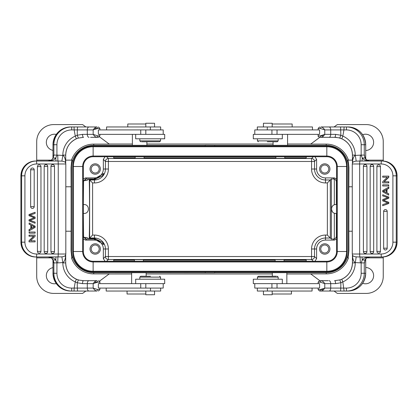 <?xml version="1.0" encoding="UTF-8"?>
<svg xmlns="http://www.w3.org/2000/svg" width="418" height="418" viewBox="0 0 418 418"><rect width="100%" height="100%" fill="white"/><g stroke="black" fill="none" stroke-linecap="round" stroke-linejoin="round"><path stroke-width="0.63" d="M127.051 291.043L127.051 294.006L145.814 294.006M134.455 261.276L134.455 259.651L143.337 259.651L143.337 261.276M145.814 283.639L145.814 288.086L163.213 288.086L163.213 283.639M145.814 288.086L98.371 288.086L98.371 283.639L164.697 283.639L164.697 279.198L135.672 279.198L135.672 283.639M135.672 134.361L135.672 138.802L164.697 138.802L164.697 134.361L98.371 134.361L98.371 129.914L163.213 129.914L163.213 134.361M20.9 242.174C21.767 251.166 26.679 256.103 35.624 256.981L36.329 256.981L35.624 256.981A14.808 14.703 -90 0 1 20.921 242.174L20.9 175.826L21.626 175.826L21.626 242.174A14.808 14.703 90 0 0 36.329 256.981A2.963 0.355 -90 0 0 36.685 254.019L47.715 254.019M53.703 262.619C54.168 262.42 53.561 261.025 51.874 258.434C51.477 257.854 50.379 257.378 48.577 257.007L48.582 257.007C51.628 257.263 53.337 259.233 53.697 262.906L53.697 262.295M53.703 155.642L53.697 155.094C53.332 158.772 51.623 160.742 48.582 160.993L36.361 161.019M71.091 291.043L96.934 291.043C95.712 290.98 94.458 289.993 93.177 288.086L97.676 289.564L96.934 291.043M89.008 291.043A2.963 1.703 90 0 1 87.305 288.086L87.305 283.639L93.177 283.639C94.499 281.69 95.753 280.703 96.934 280.677L97.676 282.16L93.177 283.639L93.177 288.086L77.33 288.086L77.56 291.043L76.656 291.043L90.868 291.043M96.934 137.323C95.712 137.256 94.458 136.268 93.177 134.361L97.676 135.84L96.934 137.323L98.408 137.323L90.596 137.323M90.596 126.957L74.064 126.957L96.934 126.957L97.676 128.436L93.177 129.914C94.437 128.044 95.691 127.056 96.934 126.957L90.868 126.957M78.359 138.076L76.369 138.807L78.354 138.076L83.527 137.323L78.359 138.076L77.184 135.249M36.329 256.981L61.869 256.871C63.959 256.615 65.213 256.009 65.626 255.058L65.814 254.019L58.248 254.019A2.963 0.355 90 0 1 57.903 256.981L57.726 262.906L56.926 262.906L55.793 259.986L53.138 259.986C52.292 258.204 50.656 257.206 48.237 256.981C51.937 257.19 54.455 258.193 55.793 259.98M24.918 242.174A11.845 11.761 90 0 0 36.685 254.019L58.248 254.019L58.248 163.981L36.685 163.981A11.845 11.761 90 0 0 24.918 175.826L24.918 242.174L20.921 242.174L20.921 175.826A14.808 14.703 -90 0 1 35.624 161.019L57.903 161.019A2.963 0.355 90 0 1 58.248 163.981L65.814 163.981L65.814 254.019M77.56 126.957L77.33 129.914L71.729 129.914A14.808 14.802 90 0 0 56.926 144.727L56.926 155.094L62.846 155.433L62.846 155.094A20.733 20.722 -90 0 1 75.282 136.09L74.158 129.914L74.064 126.957L70.746 126.957C59.957 128.007 54.037 133.932 52.981 144.727L52.981 158.171L52.987 144.727L53.87 144.727L53.87 155.094L56.926 155.094L55.793 158.02C54.455 159.812 51.937 160.81 48.237 161.019L48.237 161.019C50.662 160.794 52.292 159.791 53.138 158.014L53.697 155.569M55.793 158.014L53.138 158.014M57.726 155.094L57.903 161.019M52.987 144.727A17.77 17.76 -90 0 1 70.746 126.957L71.091 126.957M53.697 262.431L53.138 259.986M61.869 256.871L62.846 262.567L57.726 262.906M65.574 255.199L65.563 255.215A5.925 4.096 -161.2 0 0 65.558 257.133C64.879 260.404 63.975 262.217 62.846 262.567L62.846 262.906L65.715 262.906L65.71 254.802L65.715 262.906C66.044 270.446 69.597 275.875 76.369 279.193L75.271 281.904A20.733 20.722 -90 0 1 62.846 262.906M65.71 254.813L65.558 257.133M65.71 262.906A17.77 17.76 -90 0 0 76.369 279.193L78.38 279.929L77.225 282.761L75.277 281.91M76.369 279.193L79.065 280.117L83.527 280.677L96.934 280.677M83.527 280.677A2.963 1.019 90 0 0 82.513 283.639L77.225 282.761L77.33 288.086L74.158 288.086L75.282 281.91M96.746 280.677L82.529 280.677M62.846 155.094L65.715 155.094L65.715 163.203L65.71 155.094A17.77 17.76 -90 0 1 76.369 138.807L75.282 136.09L77.205 135.244L82.513 134.361A2.963 1.019 90 0 0 83.527 137.323M77.225 135.244L77.33 129.914L93.177 129.914L93.177 134.361L87.305 134.361L87.305 129.914A2.963 1.703 90 0 1 89.008 126.957M65.558 160.867A5.925 4.096 -18.8 0 0 65.563 162.774L65.626 162.942C65.37 162.059 64.116 161.452 61.869 161.129L62.846 155.433C63.97 155.778 64.874 157.591 65.558 160.867L65.71 163.187M61.869 161.129L57.867 161.019M29.213 241.876L29.213 240.716L33.837 236.222L29.035 236.222L29.035 235.141L35.096 235.141L35.096 236.301L30.477 240.794L35.096 240.794L35.096 241.876L29.035 241.876L29.035 240.716L33.659 236.222M34.919 240.794L30.477 240.794M29.035 224.126L29.213 222.925L35.096 226.211L35.096 227.429L29.035 230.929L29.035 229.639L30.817 228.641L30.817 225.067L29.035 224.126L29.213 222.925M29.213 233.155L29.035 232.021L35.096 232.021L35.096 233.155L29.213 233.155L29.213 232.021M39.182 253.172A1.776 1.776 0 0 0 40.959 251.396L40.948 251.396A1.776 1.766 -90 0 1 39.182 253.172A1.776 1.766 -90 0 1 37.421 251.396L37.421 166.604A1.776 1.766 -90 0 1 39.182 164.828A1.776 1.766 -90 0 1 40.948 166.604L40.959 166.604A1.776 1.776 0 0 0 39.182 164.828M52.71 253.428A1.776 1.776 0 0 0 54.486 251.652L54.476 251.652A1.776 1.766 -90 0 1 52.71 253.428A1.776 1.766 -90 0 1 50.949 251.652L50.949 166.348A1.776 1.766 -90 0 1 52.71 164.572A1.776 1.766 -90 0 1 54.476 166.348L54.486 166.348A1.776 1.776 0 0 0 52.71 164.572M45.949 253.428A1.776 1.776 0 0 0 47.725 251.652L47.709 251.652A1.776 1.766 -90 0 1 45.949 253.428A1.776 1.766 -90 0 1 44.183 251.652L44.183 166.348A1.776 1.766 -90 0 1 45.949 164.572A1.776 1.766 -90 0 1 47.709 166.348L47.725 166.348A1.776 1.776 0 0 0 45.949 164.572M32.421 208.41A1.776 1.776 0 0 0 34.198 206.633L34.182 206.633A1.776 1.766 -90 0 1 32.421 208.41A1.776 1.766 -90 0 1 30.655 206.633L30.655 169.792A1.776 1.766 -90 0 1 32.421 168.015A1.776 1.766 -90 0 1 34.182 169.792L34.198 169.792A1.776 1.776 0 0 0 32.421 168.015M30.049 220.354L35.096 222.115L35.096 223.254L29.035 220.908L29.035 219.816L34.208 217.747L29.035 215.683L29.035 214.528L35.096 212.26L35.096 213.415L30.039 215.082L35.096 217.094L35.096 218.447L30.039 220.349M29.213 236.222L29.213 235.141M29.213 230.929L29.213 229.639L30.995 228.641L30.817 225.067M30.995 225.067L29.213 224.126M31.627 225.49L34.475 226.791L31.627 228.291M33.356 226.331L31.627 225.391L31.627 228.296M31.454 228.291L34.302 226.791L33.179 226.331M35.096 223.254L29.213 220.908L29.213 219.816L34.386 217.747L29.213 215.683L29.213 214.528L35.096 212.26M160.664 129.914L160.664 126.957L106.58 126.957L106.58 129.914M267.327 141.765L277.286 141.765L267.327 141.765M277.286 141.765L278.179 140.876L257.441 140.876L257.441 138.802M263.439 126.957L263.439 123.253L272.181 123.253L272.181 126.957M257.316 288.086L257.316 291.043L312.074 291.043L312.074 288.086M282.322 283.639L282.322 279.198L253.298 279.198L253.298 283.639L319.587 283.639L319.587 288.086L254.776 288.086L254.776 283.639M257.31 129.914L257.31 126.957L312.465 126.957L312.465 129.914M150.475 276.235L140.704 276.235L150.475 276.235M140.704 276.235L139.816 277.124L160.549 277.124L160.549 279.198M145.819 294.747L154.55 294.747L154.55 291.043M276.361 276.235L258.329 276.235L276.361 276.235M258.329 276.235L257.441 277.124L278.179 277.124L278.179 279.198M272.181 291.043L272.181 294.747L263.439 294.747L263.439 291.043M271.93 134.361L271.93 129.914L254.776 129.914L254.776 134.361M271.93 129.914L319.587 129.914L319.587 134.361L253.298 134.361L253.298 138.802L282.322 138.802L282.322 134.361M361.23 155.872L361.23 155.094L361.23 155.872M369.486 160.993L369.998 161.019L369.486 160.993C366.45 160.737 364.804 158.767 364.548 155.094L364.606 156.436L366.325 159.645L368.922 160.914M364.548 262.013L364.548 262.906C364.81 259.228 366.455 257.258 369.486 257.007L381.545 256.981M347.624 126.957L321.045 126.957C322.241 127.02 323.48 128.007 324.77 129.914L320.272 128.436L321.045 126.957M329.922 126.957L321.39 126.957M340.597 126.957L342.07 126.957L340.597 126.957L340.874 135.239L342.823 136.09A20.733 20.707 90 0 1 355.243 155.094L355.243 155.433L361.157 155.094L362.275 158.014L364.982 158.014C365.797 159.796 367.38 160.794 369.721 161.019L369.721 161.019C366.074 160.81 363.592 159.807 362.275 158.02M319.713 280.677L328.187 280.677M327.743 280.677L321.39 280.677M329.065 291.043A2.963 1.651 -90 0 0 330.722 288.086L324.77 288.086L320.272 289.564L321.045 291.043L344.092 291.043L340.597 291.043L340.769 288.086L330.722 288.086L330.722 283.639L324.77 283.639C323.48 281.732 322.241 280.744 321.045 280.677L320.272 282.16L324.77 283.639L324.77 288.086C323.506 289.956 322.262 290.944 321.045 291.043L319.713 291.043M339.797 279.924L341.793 279.193L339.803 279.924L334.604 280.677L339.803 279.924L340.91 282.751L335.565 283.639A2.963 0.961 -90 0 0 334.604 280.677M361.998 161.019L356.126 161.129C354.056 161.385 352.834 161.991 352.463 162.942M362.275 158.014L362.004 161.019L382.407 161.019A14.808 14.667 90 0 1 397.069 175.826L397.1 242.174L396.248 242.174L396.248 175.826A14.808 14.667 -90 0 0 381.582 161.019A2.963 0.413 90 0 0 381.169 163.981L370.411 163.981M392.899 175.826A11.845 11.73 -90 0 0 381.169 163.981L359.658 163.981L359.658 254.019L381.169 254.019A11.845 11.73 -90 0 0 392.899 242.174L392.899 175.826L397.069 175.826L397.069 242.174A14.808 14.667 90 0 1 382.407 256.981L360.065 256.981A2.963 0.413 -90 0 1 359.658 254.019L352.264 254.019L352.264 163.981L359.658 163.981A2.963 0.413 -90 0 1 360.065 161.019L360.358 155.094M340.874 282.756L340.769 288.086L346.37 288.086A14.808 14.787 -90 0 0 361.157 273.273L361.157 262.906L355.243 262.567L355.243 262.906A20.733 20.707 90 0 1 342.823 281.91L344.092 291.043L347.964 291.043C358.748 289.993 364.663 284.068 365.719 273.273L365.719 258.998L365.713 273.273L364.271 273.273L364.271 262.906L361.157 262.906L362.275 259.98C363.592 258.188 366.074 257.19 369.721 256.981C367.375 257.206 365.797 258.209 364.982 259.986L364.548 262.133M362.275 259.986L364.982 259.986M360.358 262.906L360.065 256.981M321.39 291.043L329.922 291.043M365.713 273.273A17.77 17.749 90 0 1 347.964 291.043L347.624 291.043M342.828 136.096L341.788 138.807A17.77 17.749 90 0 1 352.442 155.094L352.437 155.094C352.108 147.554 348.56 142.12 341.788 138.807L338.674 137.778L334.604 137.323L321.045 137.323L320.272 135.84L324.77 134.361C323.443 136.31 322.2 137.297 321.045 137.323L319.713 137.323M364.548 155.867L364.982 158.014M356.126 161.129A5.925 0.303 78.7 0 0 355.243 155.433C354.114 155.783 353.226 157.596 352.573 160.867A5.925 4.123 17.8 0 1 352.567 162.665M352.442 155.094L352.573 160.867M341.788 138.807L339.782 138.071L340.874 135.239L335.565 134.361L324.77 134.361L324.77 129.914L330.722 129.914L330.722 134.361A2.963 1.651 -90 0 1 329.065 137.323M321.045 137.323L336.234 137.323M329.065 126.957A2.963 1.651 -90 0 1 330.722 129.914L343.941 129.914L342.823 136.09M352.463 255.058C352.682 255.941 353.905 256.547 356.126 256.871A5.925 0.303 101.3 0 1 355.243 262.567C354.119 262.222 353.226 260.409 352.573 257.133L352.442 262.906A17.77 17.749 90 0 1 341.793 279.193L342.823 281.91L340.895 282.756M352.573 257.133A5.925 4.123 162.2 0 0 352.567 255.335M356.126 256.871L360.102 256.981M388.588 176.124L388.588 177.284L383.98 181.778L388.797 181.778L388.797 182.859L382.721 182.859L382.721 181.699L387.329 177.206L382.721 177.206L382.721 176.124L388.797 176.124L388.797 177.284L384.184 181.778M382.93 177.206L387.329 177.206M388.797 193.874L388.588 195.075L382.721 191.789L382.721 190.571L388.797 187.071L388.797 188.361L387.016 189.359L387.016 192.933L388.797 193.874L388.588 195.075M388.588 184.845L388.797 185.979L382.721 185.979L382.721 184.845L388.588 184.845L388.588 185.979M378.677 164.828A1.776 1.776 0 0 0 376.9 166.604L376.9 166.604A1.776 1.761 90 0 1 378.677 164.828A1.776 1.761 90 0 1 380.437 166.604L380.437 251.396A1.776 1.761 90 0 1 378.677 253.172A1.776 1.761 90 0 1 376.916 251.396L376.9 251.396A1.776 1.776 0 0 0 378.677 253.172M365.186 164.572A1.776 1.776 0 0 0 363.409 166.348L363.425 166.348A1.776 1.761 90 0 1 365.186 164.572A1.776 1.761 90 0 1 366.941 166.348L366.941 251.652A1.776 1.761 90 0 1 365.186 253.428A1.776 1.761 90 0 1 363.425 251.652L363.409 251.652A1.776 1.776 0 0 0 365.186 253.428M371.931 164.572A1.776 1.776 0 0 0 370.155 166.348L370.155 166.348A1.776 1.761 90 0 1 371.931 164.572A1.776 1.761 90 0 1 373.692 166.348L373.692 251.652A1.776 1.761 90 0 1 371.931 253.428A1.776 1.761 90 0 1 370.17 251.652L370.17 251.652A1.776 1.776 0 0 0 371.931 253.428M385.422 209.59A1.776 1.776 0 0 0 383.646 211.367L383.661 211.367A1.776 1.761 90 0 1 385.422 209.59A1.776 1.761 90 0 1 387.183 211.367L387.183 248.208A1.776 1.761 90 0 1 385.422 249.985A1.776 1.761 90 0 1 383.661 248.208L383.646 248.208A1.776 1.776 0 0 0 385.422 249.985M387.758 197.646L382.721 195.885L382.721 194.746L388.797 197.092L388.797 198.184L383.635 200.253L388.797 202.317L388.797 203.472L382.721 205.74L382.721 204.585L387.768 202.918L382.721 200.906L382.721 199.553L387.763 197.651M388.588 181.778L388.588 182.859M388.588 187.071L388.588 188.361L386.812 189.359L387.016 192.933M386.812 192.933L388.588 193.874M386.18 192.494L383.343 191.209L386.18 189.709M384.461 191.669L386.18 192.609L386.18 189.704M386.389 189.709L383.546 191.209L384.664 191.669M382.721 194.746L388.588 197.092L388.588 198.184L383.431 200.253L388.588 202.317L388.588 203.472L382.721 205.74M160.674 288.086L160.674 291.043L106.188 291.043L106.188 288.086M141.55 141.765L159.66 141.765L141.55 141.765M159.66 141.765L160.549 140.876L139.816 140.876L139.816 138.802M145.814 126.957L145.814 123.253L154.55 123.253L154.55 126.957M347.259 166.495L347.259 251.505A20.435 20.435 0 0 1 326.824 271.94A20.435 20.435 0 0 0 347.259 251.505L346.585 251.505L346.585 166.495L347.259 166.495A20.435 20.435 0 0 0 326.824 146.06L93.13 146.06A20.435 20.435 0 0 0 72.69 166.495L72.69 251.505A20.435 20.435 0 0 0 93.13 271.94L326.824 271.94L326.824 271.261A19.761 19.761 0 0 0 346.585 251.505L337.274 251.505L337.274 166.495L346.585 166.495A19.761 19.761 0 0 0 326.824 146.739L326.824 146.06A20.435 20.435 0 0 1 347.259 166.495M326.824 261.276L93.13 261.276A9.776 9.776 0 0 1 83.354 251.505L83.354 166.495A9.776 9.776 0 0 1 93.13 156.724L326.824 156.724A9.776 9.776 0 0 1 336.594 166.495L336.594 251.505L337.274 251.505A10.45 10.45 0 0 1 326.824 261.955L326.824 271.261L93.13 271.261L93.13 271.94A20.435 20.435 0 0 1 72.69 251.505L73.369 251.505A19.761 19.761 0 0 0 93.13 271.261L93.13 261.955L326.824 261.955L326.824 261.276A9.776 9.776 0 0 0 336.594 251.505M292.166 126.957L292.166 123.994L272.181 123.994M284.762 156.724L284.762 158.349L275.88 158.349L275.88 156.724M85.627 179.035L88.532 178.925C88.235 179.844 87.268 180.393 85.627 180.566L85.627 179.035L83.893 180.566L85.627 180.566M85.627 237.434L83.887 237.434L85.627 238.965L85.627 237.434C87.263 237.607 88.229 238.15 88.532 239.075L94.463 239.075L103.69 244.54L102.535 242.346L94.463 238.396L89.259 238.396C89.614 225.516 89.614 192.484 89.259 179.604L94.463 179.604L102.535 175.654L103.69 173.46L94.463 178.925L88.532 178.925M83.354 178.925L85.575 177.901L94.463 177.901A8.888 8.888 0 0 0 103.345 169.013L108.387 169.013L108.387 161.468L105.425 161.468A2.963 2.963 135 0 1 108.387 158.506L108.387 161.468L311.562 161.468L311.562 158.506A2.963 2.963 -135 0 1 314.524 161.468L316.604 159.389L316.604 169.013A8.888 8.888 0 0 0 325.491 177.901L325.491 182.943L327.357 182.943L331.364 178.935L334.327 179.035L334.327 204.825M94.463 238.396L94.463 238.02L89.635 238.02L89.259 238.396M83.354 204.559L84.096 204.559C89.802 204.345 89.802 213.655 84.096 213.441L83.354 213.441M336.594 204.559L335.858 204.559C330.152 204.345 330.152 213.655 335.858 213.441L336.594 213.441M108.387 169.013A13.925 13.925 0 0 1 94.463 182.943L94.463 179.98L89.635 179.98L92.597 182.943L92.597 235.057L89.635 238.02L89.635 179.98L89.259 179.604M85.627 238.965L88.532 239.075M365.719 150.501A8.146 8.146 0 0 0 373.619 142.355A8.146 8.146 0 0 0 362.636 134.721M362.636 283.279A8.146 8.146 0 0 0 373.619 275.645A8.146 8.146 0 0 0 365.719 267.499M95.199 244.99A3.997 3.997 0 0 0 91.202 248.987A3.997 3.997 0 0 0 95.199 252.984A3.997 3.997 0 0 0 99.202 248.987A3.997 3.997 0 0 0 95.199 244.99M95.199 254.17A5.183 5.183 0 0 0 100.383 248.987A5.183 5.183 0 0 0 95.199 243.804A5.183 5.183 0 0 0 90.016 248.987A5.183 5.183 0 0 0 95.199 254.17M95.199 165.016A3.997 3.997 0 0 0 91.202 169.013A3.997 3.997 0 0 0 95.199 173.01A3.997 3.997 0 0 0 99.202 169.013A3.997 3.997 0 0 0 95.199 165.016M95.199 174.196A5.183 5.183 0 0 0 100.383 169.013A5.183 5.183 0 0 0 95.199 163.83A5.183 5.183 0 0 0 90.016 169.013A5.183 5.183 0 0 0 95.199 174.196M324.749 173.01A3.997 3.997 0 0 0 328.747 169.013A3.997 3.997 0 0 0 324.749 165.016A3.997 3.997 0 0 0 320.752 169.013A3.997 3.997 0 0 0 324.749 173.01M324.749 163.83A5.183 5.183 0 0 0 319.566 169.013A5.183 5.183 0 0 0 324.749 174.196A5.183 5.183 0 0 0 329.933 169.013A5.183 5.183 0 0 0 324.749 163.83M324.749 252.984A3.997 3.997 0 0 0 328.747 248.987A3.997 3.997 0 0 0 324.749 244.99A3.997 3.997 0 0 0 320.752 248.987A3.997 3.997 0 0 0 324.749 252.984M324.749 243.804A5.183 5.183 0 0 0 319.566 248.987A5.183 5.183 0 0 0 324.749 254.17A5.183 5.183 0 0 0 329.933 248.987A5.183 5.183 0 0 0 324.749 243.804M336.354 213.441L336.354 236.154C336.265 237.534 335.591 238.469 334.327 238.965L331.364 239.065L331.364 178.935M334.327 179.035C335.602 179.547 336.281 180.482 336.354 181.846L336.354 204.559M325.491 177.901L334.374 177.901L336.594 178.951M336.594 239.075L334.374 240.099L325.491 240.099A8.888 8.888 0 0 0 316.604 248.987L311.562 248.987L311.562 256.532L314.524 256.532A2.963 2.963 -45 0 1 311.562 259.494L311.562 256.532L108.387 256.532L108.387 259.494A2.963 2.963 45 0 1 105.425 256.532L103.345 258.611L103.345 248.987A8.888 8.888 0 0 0 94.463 240.099L94.463 239.075M316.604 248.987L316.604 258.611L314.911 261.276M325.491 182.943A13.925 13.925 0 0 1 311.562 169.013L314.524 169.013A10.967 10.967 0 0 0 325.491 179.98L330.319 179.98L330.319 238.02L327.357 235.057L327.357 182.943M311.562 248.987A13.925 13.925 0 0 1 325.491 235.057L325.491 238.02L330.319 238.02L331.364 239.065M332.331 211.707L331.411 209M331.594 207.741L331.876 207.025M103.345 169.013L103.345 159.389L105.038 156.724M83.354 203.937L83.569 181.814L83.887 180.566M83.887 237.434L83.569 236.186L83.354 214.063M94.463 240.099L85.575 240.099L83.354 239.075M105.038 261.276L103.345 258.611M314.911 156.724L316.604 159.389M65.814 231.217L71.117 231.217L71.044 250.466L71.504 250.466A22.217 22.217 0 0 0 93.721 272.682L214.716 272.761L214.716 271.94M334.076 126.957L337.336 124.585L366.215 124.585A17.034 17.034 0 0 1 383.249 141.618L383.249 160.131L366.962 160.131L383.249 160.131L383.249 161.04M352.437 160.131L347.833 160.131L352.437 160.131M348.445 160.131A23.418 23.418 0 0 0 326.228 144.116L310.678 144.116L319.801 137.323M214.716 146.06L214.716 145.318L326.228 145.318A22.217 22.217 0 0 1 348.445 167.534L348.445 250.466A22.217 22.217 0 0 1 326.228 272.682L214.716 272.682M352.264 186.783L348.831 186.783L348.905 167.534C348.471 162.649 348.11 160.178 347.833 160.131M214.716 145.318L205.238 145.239L205.238 146.06M319.801 280.677L310.678 273.884L326.228 273.884A23.418 23.418 0 0 0 348.445 257.869L347.833 257.869C348.116 257.812 348.471 255.341 348.905 250.466L348.831 231.217L352.264 231.217M348.831 186.783L348.831 231.217M383.249 256.96L383.249 257.869L366.957 257.869L383.249 257.869L383.249 276.382A17.034 17.034 0 0 1 366.215 293.415L337.336 293.415L334.076 291.043M56.278 134.413A8.146 8.146 0 0 0 46.33 142.355A8.146 8.146 0 0 0 52.981 150.365M310.678 144.027L287.579 144.027M273.064 144.027L146.885 144.027M132.375 144.027L109.27 144.027M310.678 273.973L286.847 273.973M272.332 273.973L146.154 273.973M131.639 273.973L109.27 273.973M52.981 267.635A8.146 8.146 0 0 0 46.33 275.645A8.146 8.146 0 0 0 56.278 283.587M71.044 250.466C71.478 255.351 71.839 257.817 72.121 257.869L71.504 257.869A23.418 23.418 0 0 0 93.721 273.884L109.27 273.884L99.494 281.152M85.873 291.043L82.612 293.415L53.734 293.415A17.034 17.034 0 0 1 36.706 276.382L36.706 257.869L51.132 257.869L36.706 257.869L36.706 256.981M36.706 161.019L36.706 160.131L51.137 160.131L36.706 160.131L36.706 141.618A17.034 17.034 0 0 1 53.734 124.585L82.612 124.585L85.873 126.957M99.494 136.848L109.27 144.116L93.721 144.116A23.418 23.418 0 0 0 71.504 160.131L65.715 160.131L71.504 160.131M71.117 231.217L71.117 186.783L65.814 186.783M72.121 160.131C71.839 160.188 71.478 162.654 71.044 167.534L71.117 186.783M71.504 250.466L71.504 167.534A22.217 22.217 0 0 1 93.721 145.318L205.238 145.318M205.238 272.682L205.238 271.94M145.814 123.994L127.783 123.994L127.783 126.957M144.074 156.724L144.074 158.349L135.186 158.349L135.186 156.724M272.181 294.006L291.44 294.006L291.44 291.043M275.149 261.276L275.149 259.651L284.031 259.651L284.031 261.276M135.186 156.87L113.712 156.87L113.712 157.905L135.186 157.905M144.074 157.905L275.88 157.905M284.762 157.905L306.237 157.905L306.237 156.87L284.762 156.87M275.88 156.87L144.074 156.87M134.455 260.095L113.712 260.095L113.712 261.13L134.455 261.13M143.337 261.13L275.149 261.13M284.031 261.13L306.237 261.13L306.237 260.095L284.031 260.095M275.149 260.095L143.337 260.095M145.814 134.361L145.814 129.914M140.735 129.914L140.735 134.361M140.735 283.639L140.735 288.086M74.064 291.043L74.158 288.086L71.729 288.086A14.808 14.802 90 0 1 56.926 273.273L56.926 262.906L53.87 262.906L53.87 273.273L52.987 273.273L52.987 259.829L52.981 273.273A17.77 17.76 -90 0 0 70.746 291.043C59.957 289.993 54.037 284.068 52.981 273.273M56.926 273.273L53.87 273.273A17.77 17.76 90 0 0 71.635 291.043L71.729 288.086M98.408 137.323L99.886 135.84L97.676 135.84M94.327 128.436L99.886 128.436L98.408 126.957M82.513 134.361L87.305 134.361A2.963 1.703 90 0 0 89.008 137.323M36.685 163.981A2.963 0.355 -90 0 0 36.329 161.019A14.808 14.703 90 0 0 21.626 175.826L24.918 175.826M48.065 161.019L50.85 160.303C50.959 160.371 53.441 158.971 53.703 155.381M55.793 158.02L55.96 161.019M71.729 129.914L71.635 126.957A17.77 17.76 90 0 0 53.87 144.727L56.926 144.727M99.886 283.639L99.886 282.16L94.322 282.16M99.886 288.086L99.886 289.564L97.676 289.564M55.96 256.981L55.793 259.986M82.513 283.639L87.305 283.639A2.963 1.703 90 0 1 89.008 280.677M65.715 155.094L65.71 155.094C66.044 147.554 69.597 142.125 76.369 138.807M37.421 166.604L40.959 166.604L40.959 251.396L37.421 251.396M50.949 166.348L54.486 166.348L54.486 251.652L50.949 251.652M44.183 166.348L47.725 166.348L47.725 251.652L44.183 251.652M30.655 169.792L34.198 169.792L34.198 206.633L30.655 206.633M150.355 126.957L150.355 129.914M267.416 291.043L267.416 288.086M267.285 129.914L267.285 126.957M271.93 283.639L271.93 288.086M277.024 288.086L277.024 283.639M277.024 134.361L277.024 129.914M344.092 126.957L343.941 129.914L346.37 129.914A14.808 14.787 -90 0 1 361.157 144.727L361.157 155.094L364.271 155.094L364.271 144.727L365.713 144.727L365.713 158.997L365.713 144.727A17.77 17.749 90 0 0 347.964 126.957C358.748 128.007 364.663 133.932 365.719 144.727M361.157 144.727L364.271 144.727A17.77 17.749 -90 0 0 346.522 126.957L346.37 129.914M319.618 280.677L318.14 282.16L320.272 282.16M323.621 289.564L318.14 289.564L319.618 291.043M335.565 283.639L330.722 283.639A2.963 1.651 -90 0 0 329.065 280.677M381.169 254.019A2.963 0.413 90 0 0 381.582 256.981A14.808 14.667 -90 0 0 396.248 242.174L392.899 242.174M369.998 256.981L367.281 257.676C367.197 257.603 364.799 258.914 364.543 262.441L364.543 262.096M362.275 259.98L361.998 256.981M346.37 288.086L346.522 291.043A17.77 17.749 -90 0 0 364.271 273.273L361.157 273.273M318.14 134.361L318.14 135.84L323.626 135.84M318.14 129.914L318.14 128.436L320.272 128.436M352.437 162.989L352.437 155.094L355.243 155.094M334.604 137.323A2.963 0.961 -90 0 0 335.565 134.361M355.243 262.906L352.442 262.906M380.437 251.396L376.9 251.396L376.9 166.604L380.437 166.604M366.941 251.652L363.409 251.652L363.409 166.348L366.941 166.348M373.692 251.652L370.155 251.652L370.155 166.348L373.692 166.348M387.183 248.208L383.646 248.208L383.646 211.367L387.183 211.367M150.485 288.086L150.485 291.043M336.594 166.495L337.274 166.495A10.45 10.45 0 0 0 326.824 156.045L326.824 146.739L93.13 146.739L93.13 146.06A20.435 20.435 0 0 0 72.69 166.495L73.369 166.495L73.369 251.505L82.675 251.505A10.45 10.45 0 0 0 93.13 261.955L93.13 261.276M326.824 156.724L326.824 156.045L93.13 156.045L93.13 146.739A19.761 19.761 0 0 0 73.369 166.495L82.675 166.495L82.675 251.505L83.354 251.505M93.13 156.724L93.13 156.045A10.45 10.45 0 0 0 82.675 166.495L83.354 166.495M94.463 178.925L94.463 177.901M86.557 178.883L85.575 177.901M334.374 177.901L333.392 178.883M334.327 213.17L334.327 238.965M333.392 239.117L334.374 240.099M313.348 261.276L311.562 259.494L108.387 259.494L106.606 261.276M316.604 258.611L314.524 256.532L314.524 248.987A10.967 10.967 0 0 1 325.491 238.02L325.491 240.099M325.491 235.057L327.357 235.057M311.562 169.013L311.562 161.468L314.524 161.468L314.524 169.013L316.604 169.013M103.345 159.389L105.425 161.468L105.425 169.013A10.967 10.967 0 0 1 94.463 179.98L94.463 179.604M313.348 156.724L311.562 158.506L108.387 158.506L106.606 156.724M94.463 182.943L92.597 182.943M85.575 240.099L86.557 239.117M92.597 235.057L94.463 235.057L94.463 238.02A10.967 10.967 0 0 1 105.425 248.987L103.345 248.987M108.387 248.987L105.425 248.987L105.425 256.532L108.387 256.532L108.387 248.987A13.925 13.925 0 0 0 94.463 235.057M326.228 145.318L326.228 144.116M348.905 167.534L348.445 167.534M348.445 250.466L348.905 250.466M326.228 273.884L326.228 272.682M93.721 272.682L93.721 273.884M71.504 167.534L71.044 167.534M93.721 144.116L93.721 145.318M146.154 276.235L146.154 272.682M131.639 283.639L131.639 272.682M99.886 135.84L99.886 134.361M99.886 129.914L99.886 128.436M35.624 161.019C26.679 161.897 21.767 166.834 20.9 175.826M79.049 280.117L78.375 279.929M99.886 282.16C100.2 281.826 99.709 281.335 98.408 280.677M99.886 289.564L98.408 291.043M65.569 162.801L65.814 163.981M278.179 138.802L278.179 140.876M258.329 141.765L257.441 140.876M139.816 279.198L139.816 277.124M159.66 276.235L160.549 277.124M145.814 294.747L145.814 291.043M257.441 279.198L257.441 277.124M277.286 276.235L278.179 277.124M382.407 161.019C391.337 161.897 396.233 166.834 397.1 175.826M318.14 282.16L318.14 283.639M318.14 288.086L318.14 289.564M352.562 162.68L352.264 163.981M382.407 256.981C391.337 256.103 396.233 251.166 397.1 242.174M338.695 137.783L339.782 138.071M318.14 135.84C317.826 136.174 318.323 136.665 319.618 137.323M318.14 128.436L319.618 126.957M352.437 255.011L352.437 262.906C352.108 270.446 348.56 275.88 341.788 279.193M352.562 255.32L352.264 254.019M160.549 138.802L160.549 140.876M140.704 141.765L139.816 140.876M273.064 141.765L273.064 145.318M287.579 134.361L287.579 145.318M132.375 134.361L132.375 145.318M146.885 141.765L146.885 145.318M286.847 283.639L286.847 272.682M272.332 276.235L272.332 272.682"/></g></svg>
